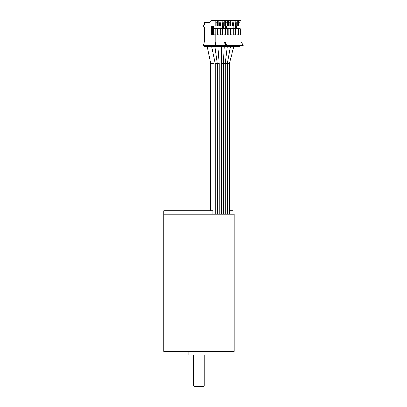 <?xml version="1.0" encoding="UTF-8"?>
<svg xmlns="http://www.w3.org/2000/svg" width="407" height="407" viewBox="0 0 407 407"><rect width="100%" height="100%" fill="white"/><g stroke="black" fill="none" stroke-linecap="round" stroke-linejoin="round"><path stroke-width="0.61" d="M163.797 347.934L234.188 347.934L234.188 214.184L163.797 214.184L212.902 214.184L212.902 210.668L163.797 210.668L163.797 347.934L234.188 347.934L234.188 351.455L163.797 351.455L163.797 347.934M188.08 351.455L188.08 354.975L209.905 354.975L209.905 351.455M233.089 214.184L233.089 210.668L229.35 210.668M203.566 386.65L194.419 386.65L193.712 385.948L204.273 385.948L203.566 386.65M228.902 28.795L228.902 25.982M226.668 28.795L226.668 25.982M232.387 22.812L233.476 22.812L232.387 22.812L232.387 25.982L233.476 25.982L233.476 22.812M238.914 22.812L239.998 22.812L238.914 22.812L238.914 25.982L238.441 25.982L238.441 20.35L233.939 20.35L233.939 25.982L233.476 25.982M215.858 28.795L215.858 25.982M213.619 28.795L213.619 25.982M212.596 34.778L212.596 25.982M235.653 22.812L235.653 25.982L236.737 25.982L236.737 22.812L235.653 22.812L236.737 22.812M237.2 20.35L237.2 25.982L236.737 25.982M235.653 25.982L233.939 25.982M235.18 25.982L235.18 20.35M238.441 25.982L237.2 25.982M225.417 45.34L224.155 41.819L204.411 41.819L204.411 27.269A1.409 1.262 90 0 1 204.411 24.695L204.411 22.461L209.463 22.461L211.045 20.35L215.15 20.35L215.15 25.982L211.045 25.982L211.045 34.778L215.15 34.778L215.15 41.819L215.557 45.34L243.203 45.34L241.086 41.819L241.086 34.778L240.308 34.778L241.086 34.778M215.557 45.34L204.66 45.34L204.66 46.398L239.606 46.398L239.606 45.34M238.253 45.34L238.253 46.398M238.914 25.982L239.998 25.982L239.998 22.812M238.441 20.35L241.086 20.35L241.086 25.982L239.998 25.982M236.625 28.795L236.625 25.982M236.981 28.795L236.981 25.982M240.308 34.778L240.308 28.795L238.604 28.795L238.604 34.778L237.047 34.778L238.604 34.778M237.047 34.778L237.047 28.795L238.604 28.795M235.521 45.34L235.521 46.398M235.053 46.398L235.053 45.34M233.786 34.778L233.786 28.795L235.338 28.795L235.338 34.778L233.786 34.778L235.338 34.778M237.047 28.795L235.338 28.795M232.321 45.34L232.321 46.398M231.853 46.398L231.853 45.34M222.721 45.34L222.721 46.398M222.258 46.398L222.258 45.34M225.921 45.34L225.921 46.398M225.458 46.398L225.458 45.34M229.126 22.812L229.126 25.982L230.214 25.982L230.214 22.812L229.126 22.812L230.214 22.812M233.939 20.35L230.677 20.35L230.677 25.982L230.214 25.982M229.126 25.982L226.953 25.982L226.953 22.812L225.865 22.812L226.953 22.812M225.865 22.812L225.865 25.982L226.953 25.982M225.865 25.982L223.692 25.982L223.692 22.812L222.604 22.812L223.692 22.812M222.604 22.812L222.604 25.982L223.692 25.982M222.604 25.982L220.431 25.982L220.431 22.812L219.342 22.812L220.431 22.812M219.526 45.34L219.526 46.398M219.058 46.398L219.058 45.34M219.342 22.812L219.342 25.982L220.431 25.982M219.342 25.982L217.17 25.982L217.17 22.812L216.081 22.812L217.17 22.812M222.13 25.982L222.13 20.35L217.633 20.35L217.633 25.982M218.869 25.982L218.869 20.35M220.894 20.35L220.894 25.982M225.392 25.982L225.392 20.35L222.13 20.35M224.155 20.35L224.155 25.982M228.658 25.982L228.658 20.35L225.392 20.35M227.416 20.35L227.416 25.982M230.677 20.35L228.658 20.35M230.525 34.778L230.525 28.795L232.076 28.795L232.076 34.778L230.525 34.778L232.076 34.778M233.786 28.795L232.076 28.795M227.264 34.778L227.264 28.795L228.815 28.795L228.815 34.778L227.264 34.778L228.815 34.778M230.525 28.795L228.815 28.795M224.003 34.778L224.003 28.795L225.554 28.795L225.554 34.778L224.003 34.778L225.554 34.778M227.264 28.795L225.554 28.795M220.742 34.778L220.742 28.795L222.293 28.795L222.293 34.778L220.742 34.778L222.293 34.778M224.003 28.795L222.293 28.795M229.121 45.34L229.121 46.398M228.658 46.398L228.658 45.34M225.641 28.795L225.641 25.982M223.402 28.795L223.402 25.982M222.38 28.795L222.38 25.982M220.141 28.795L220.141 25.982M219.119 28.795L219.119 25.982M216.88 28.795L216.88 25.982M217.48 34.778L217.48 28.795L219.032 28.795L219.032 34.778L217.48 34.778L219.032 34.778M220.742 28.795L219.032 28.795M216.326 45.34L216.326 46.398M215.858 46.398L215.858 45.34M213.436 34.778L213.436 28.795L215.771 28.795L215.771 34.778L215.15 34.778M217.48 28.795L215.771 28.795M211.355 25.982L211.355 34.778M213.126 45.34L213.126 46.398M211.961 46.398L211.961 45.34M204.411 41.819L203.556 45.34L204.66 45.34M225.392 45.274L225.392 41.819L241.086 41.819M226.658 45.34L225.392 41.819M233.191 28.795L233.191 25.982M235.424 28.795L235.424 25.982M207.082 22.461L209.463 22.461M216.081 22.812L216.081 25.982L217.17 25.982M217.633 20.35L215.15 20.35M216.081 25.982L215.15 25.982M232.387 25.982L231.919 25.982L231.919 20.35M231.919 25.982L230.677 25.982M232.163 28.795L232.163 25.982M229.93 28.795L229.93 25.982M211.681 46.398L215.196 63.543L219.236 63.543L217.928 46.398M227.33 214.184L227.33 63.543L229.329 63.543L233.872 46.398M225.315 214.184L225.315 63.543L227.31 63.543L230.428 46.398M223.295 214.184L223.295 63.543L225.29 63.543L227.34 46.398M221.276 63.543L223.27 63.543L224.201 46.398M207.148 46.398L210.663 63.543L213.894 63.543M204.273 385.948L204.273 354.975M193.712 385.948L193.712 354.975M219.256 214.184L219.256 63.543M229.35 214.184L229.35 63.543M221.276 214.184L221.276 46.398M217.236 214.184L217.236 63.543M217.216 63.543L214.855 46.398M215.217 214.184L215.217 63.543M210.643 210.668L210.643 63.543"/></g></svg>
